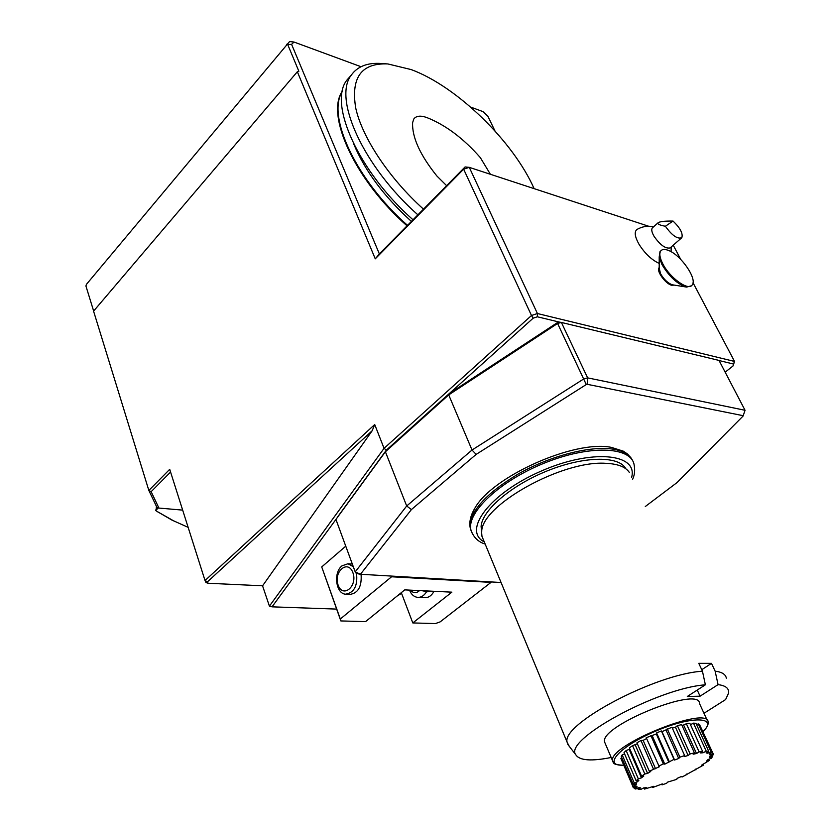 <?xml version="1.0" encoding="UTF-8"?>
<svg xmlns="http://www.w3.org/2000/svg" width="831" height="831" viewBox="0 0 831 831"><rect width="100%" height="100%" fill="white"/><g stroke="black" fill="none" stroke-linecap="round" stroke-linejoin="round"><path stroke-width="1.25" d="M490.394 174.292L480.318 157.599C463.334 138.289 445.499 124.941 426.822 117.555C420.528 115.322 416.186 115.81 413.796 119.01L412.612 122.645C411.989 137.281 420.081 155.065 436.898 176.016L446.621 185.666M701.759 669.713L711.481 663.356L698.778 663.325L702.455 671.209L705.374 684.806L687.31 696.482L700.066 696.191L697.24 690.062M700.066 696.191L718.067 684.63L715.138 671.157C721.983 672.05 725.712 674.388 726.336 678.179M711.481 663.356L715.138 671.157M534.115 188.637C513.35 141.53 457.029 86.466 411.22 69.596L387.869 63.945C361.443 62.803 350.734 77.491 355.72 108.03C362.191 137.676 389.24 178.385 423.478 209.152M386.82 63.873L381.741 63.52C367.728 62.45 357.579 66.303 351.305 75.102C332.639 98.536 363.708 167.01 417.879 214.834M350.973 75.476L346.828 80.181C328.058 103.74 358.93 172.142 413.007 219.779M156.259 508.499L156.425 506.339M157.194 511.522L171.903 520.061L188.138 527.353M174.822 521.525L157.09 511.449M353.746 144.023C365.006 170.957 384.223 196.75 411.397 221.41M156.747 507.024L155.688 510.546L158.326 512.249M342.258 91.649C326.365 116.122 356.551 180.659 407.522 225.346M170.584 472.039L151.149 491.682L158.918 508.063L156.966 507.471L148.842 490.456L169.711 469.318L205.028 580.537L374.708 424.537L372.184 430.728L207.438 581.825L205.028 580.537L205.953 582.552L208.093 583.248L262.586 585.803L372.184 430.728M158.918 508.063L182.675 510.12M155.688 510.546L158.357 507.886M361.007 66.709L294.029 42.049L289.583 41.55L86.403 284.399L85.925 286.009L93.643 311.043M494.964 130.945L487.87 116.236L483.06 111.645L470.616 107.064M407.034 225.835C355.398 180.587 325.326 115.156 342.33 91.254M665.382 226.261C672.071 235.578 677.556 239.37 681.836 237.666C683.144 233.532 680.215 228.006 673.048 221.067L665.382 226.261C659.856 225.201 657.352 224.1 657.882 222.957L652.813 227.476M673.048 221.067C664.426 220.942 659.367 221.565 657.882 222.957M662.723 263.687C659.689 257.641 659.056 253.362 660.832 250.848C662.338 249.113 664.925 248.988 668.612 250.495C681.212 255.221 697.77 279.538 692.088 285.106C688.203 291.13 669.63 277.689 662.723 263.687M410.483 590.155C413.319 593.334 416.331 593.479 419.499 590.592M207.438 581.825L208.093 583.248M151.149 491.682L148.842 490.456L93.571 311.137L297.342 71.746L298.859 71.269L287.755 44.645L286.633 44.292M287.755 44.645L291.588 44.334L379.362 253.933L465.069 166.948L469.276 167.353L537.418 313.526L734.542 361.443L693.033 282.737M294.029 42.049L291.588 44.334M681.327 238.113L670.098 247.929C665.517 248.885 660.157 245.01 654.049 236.295C651.795 232.358 651.213 229.564 652.304 227.923M691.195 285.874L686.614 287.079C677.462 284.285 669.225 276.733 661.892 264.414L659.191 257.028L660.001 251.575L660.874 250.796M686.614 287.079L672.134 284.763C667.677 282.997 663.813 279.309 660.552 273.69L659.212 268.143M262.554 585.803L269.41 606.131L384.057 448.335L531.497 315.51L463.636 169.181L469.276 167.353L648.71 226.261M379.362 253.933L375.259 258.825L463.636 169.181L465.069 166.948M409.496 590.103C411.293 594.477 414.004 596.897 417.629 597.364C421.203 597.531 424.194 595.64 426.573 591.693M422.179 590.727L427.716 591.786L432.577 591.225M352.884 572.621C357.912 586.167 342.86 598.694 338.113 585.097C333.179 571.77 347.971 559.086 352.884 572.621M375.259 258.825L297.342 71.746M659.201 263.427C651.566 259.864 644.825 253.465 638.977 244.21C634.905 236.918 634.167 232.046 636.775 229.585L637.574 229.127M674.19 285.137L671.583 285.23C665.382 283.786 656.012 270.626 659.087 267.696L659.087 267.696M680.714 259.386L673.224 245.176M733.482 364.02L734.542 361.443L733.015 365.983L733.482 364.02L719.095 360.55M533.159 318.19L531.497 315.51L537.418 313.526L537.345 316.788L533.159 318.19L449.291 393.562L557.237 322.719L559.543 322.137L537.345 316.788M418.211 597.396L424.651 597.676C428.495 597.821 431.611 595.692 433.99 591.298M356.52 573.255C357.829 585.678 354.214 592.648 345.686 594.186C335.88 593.999 333.106 572.621 341.946 565.859L347.96 563.761L353.3 566.7M269.41 606.131L272.038 606.838L336.617 609.092M374.708 424.537L384.057 448.335L386.384 450.101L449.291 393.562L448.719 394.881L385.397 451.763L272.038 606.838M725.162 372.184L733.015 365.983M397.208 595.972L401.56 593.334M412.799 622.938L435.413 623.572L440.139 621.889L491.017 582.375L391.567 576.776L340.315 619.002L340.845 620.934L365.547 621.63L404.739 589.875L451.867 592.16L412.799 622.938L401.3 592.659M340.845 620.934L321.722 566.929L340.315 619.002M346.267 594.217L350.048 594.383C358.182 593.105 361.859 586.509 361.101 574.585M347.96 563.761L351.804 564M345.758 546.164L321.722 566.929M337.313 517.36L386.384 450.101L385.397 451.763L406.691 505.996L472.018 450.028L583.871 378.853L587.621 377.866L745.054 410.285L743.07 416.061L745.054 410.285L719.023 360.425L561.392 322.449L557.705 323.394L448.719 394.881L472.018 450.028L476.153 454.391L411.428 509.559L360.446 574.252L501.062 582.51M557.237 322.719L586.26 384.545L476.153 454.391M559.543 322.137L561.392 322.449L587.621 377.866L587.185 384.296L586.26 384.545M360.644 574.564L356.011 573.099L355.201 571.873L406.691 505.996L411.428 509.559M335.963 519.51L355.201 571.873L360.446 574.252M645.292 506.526L677.036 482.572L743.07 416.061M743.059 415.677L587.185 384.296M631.394 458.432L627.582 454.058L623.323 451.171L611.429 447.39C574.314 439.568 491.287 476.963 474.605 508.655L470.336 519.178M483.642 540.389L481.959 536.307L481.097 526.335C482.177 510.265 511.117 485.408 547.11 470.938C583.061 456.344 617.651 455.533 625.431 468.019M703.971 713.268L725.619 699.567L728.558 693.137C729.213 688.432 725.712 685.585 718.067 684.63M481.097 526.335L481.72 531.975C480.682 505.85 561.704 460.208 605.654 463.314C617.672 463.812 625.546 466.825 629.285 472.361M705.374 684.806C657.02 688.39 562.909 740.192 575.852 754.839C579.56 760.562 591.329 761.445 611.18 757.477M707.316 720.55L699.515 703.566C699.993 685.305 599.452 725.93 604.563 741.927L605.3 743.652M569.266 746.311L567.22 742.467C560.208 724.767 654.735 674.138 702.455 671.209M658.713 766.12L663.346 763.897L664.769 764.156L674.024 759.347L674.585 760.022L678.709 758.485L679.903 757.166L684.63 755.576L684.287 756.615L688.151 755.472L690.135 753.946L694.394 752.865L693.168 754.195L696.503 753.52L699.12 751.899L702.6 751.401L700.606 752.928L703.161 752.751L706.236 751.162L708.698 751.266L706.08 752.876L707.7 753.218L710.993 751.764L712.281 752.46L709.238 754.039L709.819 754.86L713.185 754.07L713.154 754.87L709.892 756.314L709.425 757.55L712.468 756.646L711.305 758.308L708.054 759.524L706.568 761.092L709.196 760.542L701.499 765.226L703.525 765.071L682.324 776.902L680.994 776.673L677.088 778.398L676.777 779.343L667.667 782.096L666.545 783.321L662.027 784.848L662.307 783.903L652.605 787.528L653.696 786.313L644.482 789.086L646.331 787.674L643.734 787.902L640.794 789.419L638.218 789.408L640.701 787.881L638.956 787.622L635.736 789.045L634.25 788.463L637.211 786.926L636.453 786.188L633.16 787.414L632.869 786.282L636.12 784.838L636.421 783.664L633.284 784.599L634.24 782.989L637.564 781.753L638.904 780.205L636.141 780.787L638.301 778.803L641.47 777.858L643.786 776.04L641.605 776.216L644.825 773.993L647.598 773.412L650.735 771.459L649.302 771.21L659.295 766.784L646.238 737.689L656.303 733.97L656.583 732.89L661.403 730.937L661.985 731.664L671.936 727.229L684.63 755.576M653.374 768.904L640.971 740.483L643.142 740.369L646.601 738.53M643.142 740.369L655.555 768.737M640.971 740.483L636.941 742.821L649.302 771.21M644.825 773.993L632.536 745.636L637.356 743.766M635.3 745.095L647.598 773.412M632.536 745.636L629.368 747.9L641.605 776.216M638.301 778.803L626.138 750.538L629.888 749.105M629.275 749.624L641.47 777.858M626.138 750.538L624.019 752.585L636.141 780.787M637.065 780.589L637.564 781.753M634.24 782.989L622.17 754.86L624.611 753.956M622.17 754.86L621.256 756.532L633.284 784.599M635.705 783.872L636.12 784.838M632.869 786.282L620.892 758.298L621.837 757.882M620.892 758.298L621.308 759.472M633.71 787.206L634.25 788.463M637.699 788.183L638.218 789.408M643.973 787.892L644.482 789.086M652.221 786.645L652.605 787.528M661.694 784.1L662.027 784.848M686.759 774.783L686.448 774.077M695.879 769.922L695.516 769.122M703.525 765.071L703.068 764.063M709.196 760.542L708.625 759.305M712.468 756.646L711.918 755.421M713.102 753.644L700.201 726.014M709.404 753.956L709.726 754.662M710.993 751.764L698.258 723.894L699.577 724.663L712.281 752.46M696.555 724.653L698.258 723.894M707.223 752.18L707.7 753.218M706.236 751.162L693.47 723.136L695.942 723.313L708.698 751.266M690.478 724.705L693.47 723.136M702.569 751.432L703.161 752.751M699.12 751.899L686.364 723.728L689.834 723.292L702.6 751.401M682.106 725.66L686.364 723.728M683.778 725.37L696.503 753.52M690.135 753.946L677.4 725.65L681.638 724.622L694.394 752.865M672.321 728.112L675.458 727.208L677.4 725.65M675.458 727.208L688.151 755.472M679.903 757.166L667.231 728.787M666.078 730.148L678.709 758.485M661.985 731.664L674.585 760.022M661.403 730.937L674.024 759.347M669.163 761.321L656.583 732.89M656.303 733.97L668.851 762.349M652.262 735.778L664.769 764.156M650.829 735.456L663.346 763.897M471.561 531.996L470.377 528.661C468.819 512.353 484.92 494.04 518.658 473.722C550.683 455.689 590.612 445.499 613.278 449.197C623.697 450.963 630.199 454.879 632.755 460.966M472.538 534.115L470.938 530.022C466.451 512.509 499.95 480.91 544.44 463.064C588.888 444.98 630.168 446.361 634.001 464.145C635.798 473.286 633.264 477.399 632.547 479.549M484.276 541.916C462.078 530.687 489.688 493.5 540.711 471.291C591.599 448.688 638.478 453.373 631.591 477.513M702.984 731.498C718.971 716.551 691.589 715.678 655.545 731.187C619.427 746.446 601.789 766.411 623.749 765.185M613.122 762.245L612.613 760.843C607.762 745.459 708.916 704.595 708.105 722.264C708.459 724.892 706.765 727.998 703.016 731.56M346.828 80.181L351.305 75.102M171.228 519.728L171.903 520.061M660.832 250.848L660.001 251.575M659.212 270.002L659.191 257.028M671.095 251.731L671.199 246.942M653.592 226.78C647.671 225.575 642.062 226.51 636.775 229.585M485.159 544.066C478.199 541.947 473.462 537.273 470.938 530.022L470.377 528.661C468.964 522.502 470.367 515.843 474.605 508.655M575.852 754.839L567.812 744.431M567.22 742.467L481.959 536.307M632.879 786.51L620.913 758.547M604.563 741.927L612.613 760.843C614.234 762.723 610.993 764.634 623.78 765.258"/></g></svg>
